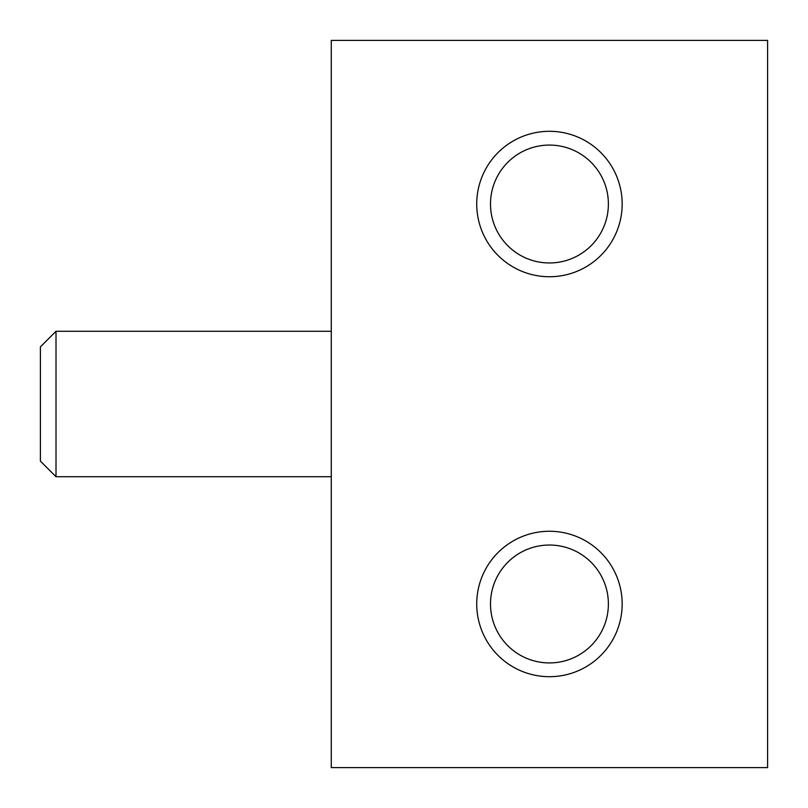 <?xml version="1.0" encoding="UTF-8"?>
<svg xmlns="http://www.w3.org/2000/svg" width="808" height="808" viewBox="0 0 808 808"><rect width="100%" height="100%" fill="white"/><g stroke="black" fill="none" stroke-linecap="round" stroke-linejoin="round"><path stroke-width="1.21" d="M331.28 767.6L767.6 767.6L767.6 40.4L331.28 40.4L331.28 767.6M622.16 603.98A72.72 72.72 0 0 0 513.08 541.006A72.72 72.72 0 0 0 513.08 666.954A72.72 72.72 0 0 0 622.16 603.98M622.16 204.02A72.72 72.72 0 0 0 513.08 141.047A72.72 72.72 0 0 0 513.08 266.994A72.72 72.72 0 0 0 622.16 204.02M608.384 204.02A58.944 58.944 0 0 0 519.968 152.975A58.944 58.944 0 0 0 519.968 255.065A58.944 58.944 0 0 0 608.384 204.02M608.384 603.98A58.944 58.944 0 0 0 519.968 552.935A58.944 58.944 0 0 0 519.968 655.025A58.944 58.944 0 0 0 608.384 603.98M331.28 476.72L56.015 476.72L56.015 331.28L331.28 331.28M56.015 476.72L40.4 461.105L40.4 346.895L56.015 331.28"/></g></svg>
